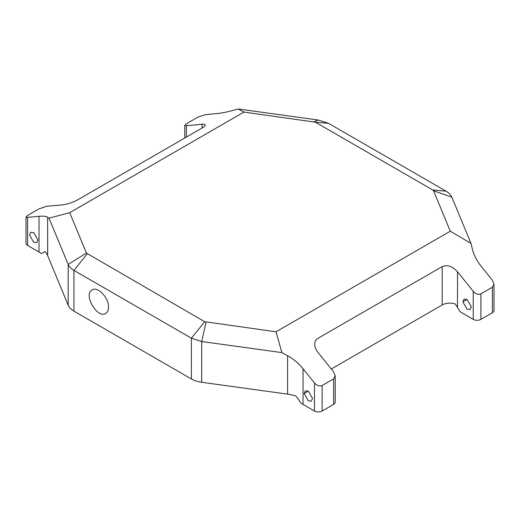 <?xml version="1.0" encoding="UTF-8"?>
<svg xmlns="http://www.w3.org/2000/svg" width="520" height="520" viewBox="0 0 520 520"><rect width="100%" height="100%" fill="white"/><g stroke="black" fill="none" stroke-linecap="round" stroke-linejoin="round"><path stroke-width="0.78" d="M68.178 305.195L68.178 264.44L49.01 218.147L47.645 217.211L47.645 255.6L68.178 305.195A21.697 12.526 0 0 0 73.938 311.136L191.406 378.957A21.697 12.526 0 0 0 201.702 382.278L287.593 394.134L287.593 355.745L281.886 352.599L201.702 341.529L191.406 338.201L73.938 270.387C71.071 268.71 69.147 266.728 68.178 264.44L86.437 253.078L204.678 321.692L276.042 331.799L281.886 352.599M49.01 218.147L69.706 212.674L86.437 253.078M243.958 112.073L238.114 108.973L318.298 120.035L328.594 123.364L446.062 191.178C448.923 192.855 450.847 194.838 451.822 197.125L470.99 243.419L450.294 231.198L433.563 190.794L432.79 189.995L315.322 122.174L243.958 112.073L69.706 212.674M238.114 108.973L232.408 110.539C226.46 112.164 221.312 113.178 216.957 113.581L205.543 114.602L197.867 117.156L186.368 123.799L184.775 125.262L186.368 125.671L186.368 137.085M202.092 124.267C204.159 124.098 205.218 124.371 205.264 125.08C205.218 125.82 204.159 126.796 202.092 128.011L202.092 124.267L186.368 125.671M47.645 255.6A32.546 18.791 0 0 0 45.065 251.524L41.477 253.597A32.546 18.791 0 0 0 39.007 251.999L39.007 216.32L27.586 217.341L26 216.931L27.586 215.469L39.091 208.826L46.768 206.271L62.484 204.867C67.6 204.178 72.716 202.475 77.831 199.752L202.092 128.011M39.007 216.32C43.303 215.95 46.189 216.249 47.645 217.211M470.99 243.419L472.355 249.073C473.811 254.969 476.697 260.618 480.994 266.019L492.414 280.221L494 284.245L492.414 287.209L480.909 293.852L480.909 319.358A5.428 3.133 180 0 1 473.232 319.358L460.194 311.831L455.351 304.005A10.849 6.266 0 0 0 442.169 304.974L331.298 368.986M450.294 231.198L276.042 331.799M333.632 404.391L333.632 378.879L335.225 375.915L335.225 402.175A5.428 3.133 180 0 1 333.632 404.391L322.133 411.028A5.428 3.133 180 0 1 314.457 411.028L314.457 382.96L303.043 368.758C298.688 363.389 293.54 359.053 287.593 355.745M314.457 382.96C317.018 385.723 319.572 386.575 322.133 385.522L322.133 411.028M333.632 378.879L322.133 385.522M335.225 375.915L333.632 371.891L317.909 352.332C315.842 349.694 314.782 347.016 314.736 344.286C314.782 341.594 315.842 339.619 317.909 338.357L442.169 266.624C447.285 264.511 452.4 266.221 457.516 271.739L473.232 291.291C475.793 294.053 478.348 294.905 480.909 293.852M108.524 307.19C108.485 310.206 107.549 312.273 105.716 313.397C97.396 319.176 82.992 294.236 92.157 289.913C97.65 286.033 108.96 297.94 108.524 307.19M314.457 411.028L303.043 404.437A32.546 18.791 0 0 0 301.366 403.533L295.958 396.026A32.546 18.791 0 0 0 287.593 394.134M39.007 251.999L27.586 245.408A5.428 3.133 180 0 1 26 243.191L26 216.931M494 284.245L494 310.505A5.428 3.133 180 0 1 492.414 312.721L480.909 319.358M29.504 235.027L30.739 232.291L33.722 232.589L37.941 239.895L36.706 242.625L33.722 242.333L29.504 235.027M312.539 398.437L308.321 391.125L305.338 390.832L304.103 393.562L308.321 400.868L311.305 401.167L312.539 398.437M471.322 306.767L467.103 299.462L464.12 299.163L462.878 301.892L467.103 309.199L470.08 309.498L471.322 306.767M318.298 120.035L313.937 121.726M328.594 123.364L315.322 122.174M446.062 191.178L432.79 189.995M451.822 197.125L433.563 190.794M201.702 382.278L201.702 341.529L206.063 322.14M191.406 378.957L191.406 338.201L204.678 321.692M73.938 311.136L73.938 270.387L87.21 253.877M303.043 368.758L303.043 404.437M442.169 304.974L442.169 266.624M457.516 271.739L457.516 307.183M27.586 217.341L27.586 245.408M473.232 319.358L473.232 291.291M492.414 312.721L492.414 287.209M462.878 301.892L467.103 299.462M308.321 391.125L304.103 393.562M184.775 138.008L184.775 125.262"/></g></svg>
